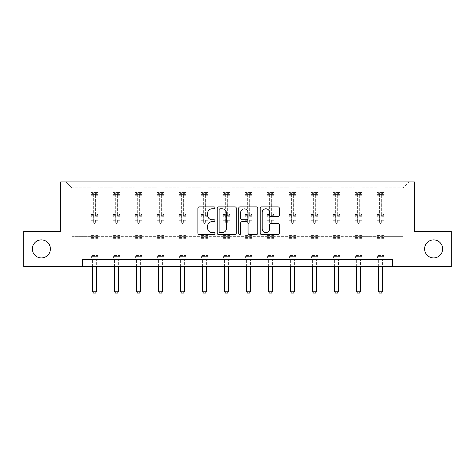 <?xml version="1.0" encoding="UTF-8"?>
<svg xmlns="http://www.w3.org/2000/svg" width="475" height="475" viewBox="0 0 475 475"><rect width="100%" height="100%" fill="white"/><g stroke="black" fill="none" stroke-linecap="round" stroke-linejoin="round"><path stroke-width="0.36" stroke-dasharray="2.38 1.78" d="M424.603 248.906A9.025 9.025 0 0 0 433.628 257.931A9.025 9.025 0 0 0 442.647 248.906A9.025 9.025 0 0 0 433.628 239.881A9.025 9.025 0 0 0 424.603 248.906M32.353 248.906A9.025 9.025 0 0 0 41.373 257.931A9.025 9.025 0 0 0 50.397 248.906A9.025 9.025 0 0 0 41.373 239.881A9.025 9.025 0 0 0 32.353 248.906M214.943 207.836A0.968 0.968 0 0 0 213.97 206.868L199.268 206.868A1.383 1.383 0 0 0 197.885 208.252L197.885 233.166A1.383 1.383 0 0 0 199.268 234.549L213.97 234.549A0.968 0.968 0 0 0 214.943 233.581A0.968 0.968 0 0 0 213.97 232.607L212.07 232.607A4.429 4.429 0 0 1 207.64 228.178L207.64 226.106A4.429 4.429 0 0 1 212.07 221.677L213.97 221.677A0.968 0.968 0 0 0 214.943 220.709A0.968 0.968 0 0 0 213.97 219.741L212.07 219.741A4.429 4.429 0 0 1 207.64 215.312L207.64 213.233A4.429 4.429 0 0 1 212.07 208.804L213.97 208.804A0.968 0.968 0 0 0 214.943 207.836M451.25 231.283L451.25 266.528L23.75 266.528L23.75 231.283L60.622 231.283L60.622 181.931L414.378 181.931L414.378 231.283L451.25 231.283M383.996 236.639L383.996 187.857L403.032 187.857L408.951 181.931L383.996 181.931L408.951 181.931L403.032 187.857L383.996 187.857L383.996 181.931L383.996 259.481L376.942 259.481L383.996 259.481L376.942 259.481L383.996 259.481L383.996 181.931L361.997 181.931L383.996 181.931L383.996 236.639L403.032 236.639L403.032 187.857L403.032 236.639L383.996 236.639L383.996 259.481L383.996 236.639L361.997 236.639L376.942 236.639L376.942 187.857L376.942 236.639L383.996 236.639M354.95 181.931L361.997 181.931L361.997 259.481L354.95 259.481L361.997 259.481L354.95 259.481L361.997 259.481L361.997 181.931L340.005 181.931L354.95 181.931L354.95 259.481L354.95 181.931L354.95 236.639L340.005 236.639L354.95 236.639L354.95 187.857L340.005 187.857L340.005 236.639L340.005 181.931L340.005 259.481L332.957 259.481L340.005 259.481L332.957 259.481L340.005 259.481L340.005 181.931L318.007 181.931L340.005 181.931L340.005 187.857L354.95 187.857L354.95 181.931M310.959 181.931L318.007 181.931L318.007 259.481L310.959 259.481L318.007 259.481L310.959 259.481L318.007 259.481L318.007 181.931L296.014 181.931L310.959 181.931L310.959 259.481L310.959 181.931L310.959 236.639L296.014 236.639L310.959 236.639L310.959 187.857L296.014 187.857L296.014 236.639L296.014 181.931L296.014 259.481L288.966 259.481L296.014 259.481L288.966 259.481L296.014 259.481L296.014 181.931L274.016 181.931L296.014 181.931L296.014 187.857L310.959 187.857L310.959 181.931M266.968 181.931L274.016 181.931L274.016 259.481L266.968 259.481L274.016 259.481L266.968 259.481L274.016 259.481L274.016 181.931L252.023 181.931L266.968 181.931L266.968 259.481L266.968 181.931L266.968 236.639L252.023 236.639L266.968 236.639L266.968 187.857L252.023 187.857L252.023 236.639L252.023 181.931L252.023 259.481L244.975 259.481L252.023 259.481L244.975 259.481L252.023 259.481L252.023 181.931L230.025 181.931L252.023 181.931L252.023 187.857L266.968 187.857L266.968 181.931M222.977 181.931L230.025 181.931L230.025 259.481L222.977 259.481L230.025 259.481L222.977 259.481L230.025 259.481L230.025 181.931L208.032 181.931L222.977 181.931L222.977 259.481L222.977 181.931L222.977 236.639L208.032 236.639L222.977 236.639L222.977 187.857L208.032 187.857L208.032 236.639L208.032 181.931L208.032 259.481L200.984 259.481L208.032 259.481L200.984 259.481L208.032 259.481L208.032 181.931L186.034 181.931L208.032 181.931L208.032 187.857L222.977 187.857L222.977 181.931M178.986 181.931L186.034 181.931L186.034 259.481L178.986 259.481L186.034 259.481L178.986 259.481L186.034 259.481L186.034 181.931L164.041 181.931L178.986 181.931L178.986 259.481L178.986 181.931L178.986 236.639L164.041 236.639L178.986 236.639L178.986 187.857L164.041 187.857L164.041 236.639L164.041 181.931L164.041 259.481L156.993 259.481L164.041 259.481L156.993 259.481L164.041 259.481L164.041 181.931L142.043 181.931L164.041 181.931L164.041 187.857L178.986 187.857L178.986 181.931M134.995 181.931L142.043 181.931L142.043 259.481L134.995 259.481L142.043 259.481L134.995 259.481L142.043 259.481L142.043 181.931L120.05 181.931L134.995 181.931L134.995 259.481L134.995 181.931L134.995 236.639L120.05 236.639L134.995 236.639L134.995 187.857L120.05 187.857L120.05 236.639L120.05 181.931L120.05 259.481L113.002 259.481L120.05 259.481L113.002 259.481L120.05 259.481L120.05 181.931L98.058 181.931L120.05 181.931L120.05 187.857L134.995 187.857L134.995 181.931M91.004 181.931L98.058 181.931L98.058 259.481L91.004 259.481L98.058 259.481L91.004 259.481L98.058 259.481L98.058 181.931L66.049 181.931L91.004 181.931L91.004 259.481L91.004 181.931L91.004 236.639L71.968 236.639L71.968 187.857L91.004 187.857L71.968 187.857L66.049 181.931L71.968 187.857L71.968 236.639L91.004 236.639L91.004 181.931M82.614 266.528L82.614 259.481L82.614 266.528L82.614 259.481L392.386 259.481L82.614 259.481L392.386 259.481L392.386 266.528M376.942 187.857L361.997 187.857L361.997 236.639L361.997 181.931L361.997 187.857L376.942 187.857L376.942 181.931L376.942 259.481L376.942 187.857M332.957 187.857L332.957 236.639L318.007 236.639L332.957 236.639L332.957 187.857L318.007 187.857L318.007 236.639L318.007 181.931L318.007 187.857L332.957 187.857L332.957 181.931L332.957 259.481L332.957 187.857M288.966 187.857L288.966 236.639L274.016 236.639L288.966 236.639L288.966 187.857L274.016 187.857L274.016 236.639L274.016 181.931L274.016 187.857L288.966 187.857L288.966 181.931L288.966 259.481L288.966 187.857M244.975 187.857L244.975 236.639L230.025 236.639L244.975 236.639L244.975 187.857L230.025 187.857L230.025 236.639L230.025 181.931L230.025 187.857L244.975 187.857L244.975 181.931L244.975 259.481L244.975 187.857M200.984 187.857L200.984 236.639L186.034 236.639L200.984 236.639L200.984 187.857L186.034 187.857L186.034 236.639L186.034 181.931L186.034 187.857L200.984 187.857L200.984 181.931L200.984 259.481L200.984 187.857M156.993 187.857L156.993 236.639L142.043 236.639L156.993 236.639L156.993 187.857L142.043 187.857L142.043 236.639L142.043 181.931L142.043 187.857L156.993 187.857L156.993 181.931L156.993 259.481L156.993 187.857M113.002 187.857L113.002 236.639L98.058 236.639L113.002 236.639L113.002 187.857L98.058 187.857L98.058 236.639L98.058 181.931L98.058 187.857L113.002 187.857L113.002 181.931L113.002 259.481L113.002 187.857M354.95 236.639L361.997 236.639L361.997 259.481L361.997 236.639L354.95 236.639L354.95 259.481L354.95 236.639M332.957 236.639L340.005 236.639L340.005 259.481L340.005 236.639L332.957 236.639L332.957 259.481L332.957 236.639M310.959 236.639L318.007 236.639L318.007 259.481L318.007 236.639L310.959 236.639L310.959 259.481L310.959 236.639M288.966 236.639L296.014 236.639L296.014 259.481L296.014 236.639L288.966 236.639L288.966 259.481L288.966 236.639M266.968 236.639L274.016 236.639L274.016 259.481L274.016 236.639L266.968 236.639L266.968 259.481L266.968 236.639M244.975 236.639L252.023 236.639L252.023 259.481L252.023 236.639L244.975 236.639L244.975 259.481L244.975 236.639M222.977 236.639L230.025 236.639L230.025 259.481L230.025 236.639L222.977 236.639L222.977 259.481L222.977 236.639M200.984 236.639L208.032 236.639L208.032 259.481L208.032 236.639L200.984 236.639L200.984 259.481L200.984 236.639M178.986 236.639L186.034 236.639L186.034 259.481L186.034 236.639L178.986 236.639L178.986 259.481L178.986 236.639M156.993 236.639L164.041 236.639L164.041 259.481L164.041 236.639L156.993 236.639L156.993 259.481L156.993 236.639M134.995 236.639L142.043 236.639L142.043 259.481L142.043 236.639L134.995 236.639L134.995 259.481L134.995 236.639M113.002 236.639L120.05 236.639L120.05 259.481L120.05 236.639L113.002 236.639L113.002 259.481L113.002 236.639M91.004 236.639L98.058 236.639L98.058 259.481L98.058 236.639L91.004 236.639L91.004 259.481L91.004 236.639M376.942 236.639L376.942 259.481L376.942 236.639M236.289 233.166L236.289 208.252A1.383 1.383 0 0 0 234.905 206.868L218.571 206.868A1.383 1.383 0 0 0 217.188 208.252L217.188 233.166A1.383 1.383 0 0 0 218.571 234.549L234.905 234.549A1.383 1.383 0 0 0 236.289 233.166M220.097 208.804A0.968 0.968 0 0 0 219.129 209.772L219.129 231.64A0.968 0.968 0 0 0 220.097 232.607L222.104 232.607A4.429 4.429 0 0 0 226.533 228.178L226.533 213.233A4.429 4.429 0 0 0 222.104 208.804L220.097 208.804M240.095 206.868L256.429 206.868A1.383 1.383 0 0 1 257.812 208.252L257.812 233.166A1.383 1.383 0 0 1 256.429 234.549L249.434 234.549A1.383 1.383 0 0 1 248.051 233.166L248.051 223.06A1.383 1.383 0 0 0 246.667 221.677L242.03 221.677A1.383 1.383 0 0 0 240.647 223.06L240.647 233.581A0.968 0.968 0 0 1 239.679 234.549A0.968 0.968 0 0 1 238.711 233.581L238.711 208.252A1.383 1.383 0 0 1 240.095 206.868M248.051 212.574A3.705 3.705 0 0 0 244.352 208.875A3.705 3.705 0 0 0 240.647 212.574L240.647 218.357A1.383 1.383 0 0 0 242.03 219.741L246.667 219.741A1.383 1.383 0 0 0 248.051 218.357L248.051 212.574M270.958 216.624L277.946 216.624A1.383 1.383 0 0 0 279.33 215.24L279.33 208.252A1.383 1.383 0 0 0 277.946 206.868L261.618 206.868A1.383 1.383 0 0 0 260.229 208.252L260.229 233.166A1.383 1.383 0 0 0 261.618 234.549L277.946 234.549A1.383 1.383 0 0 0 279.33 233.166L279.33 224.723A1.383 1.383 0 0 0 277.946 223.339L270.958 223.339A1.383 1.383 0 0 0 269.574 224.723L269.574 228.908A3.705 3.705 0 0 1 265.869 232.607A3.705 3.705 0 0 1 262.17 228.908L262.17 212.509A3.705 3.705 0 0 1 265.869 208.804A3.705 3.705 0 0 1 269.574 212.509L269.574 215.24A1.383 1.383 0 0 0 270.958 216.624M93.682 222.567A0.843 0.843 149.4 0 0 94.531 223.416A0.843 0.843 -30.6 0 1 93.682 222.567L93.682 220.281L93.682 222.567M98.022 192.535L96.645 192.535L96.645 194.37L98.058 194.37L98.058 192.535L91.004 192.535L91.004 255.562L91.004 220.281L93.682 220.281L93.682 216.291L91.004 216.291M91.004 192.535L91.004 220.281L93.682 220.281L93.682 194.738L95.374 194.738L95.374 214.528L98.058 214.528L98.058 255.562L91.004 255.562L92.346 259.789A1.407 1.407 -30.6 0 1 92.417 260.217L92.417 291.234L96.645 291.234L96.645 260.217A1.407 1.407 -30.6 0 1 96.71 259.789L98.058 255.562L91.004 255.562L92.346 259.789A1.407 1.407 -30.6 0 1 92.417 260.217L92.417 266.528M98.058 194.37L98.058 214.528M98.058 192.535L98.058 255.562L97.713 256.631L91.348 256.631L97.713 256.631L96.71 259.789A1.407 1.407 -30.6 0 0 96.645 260.217L96.645 266.528M96.645 192.535L91.04 192.535M96.645 194.37L92.417 194.37L92.417 192.535M91.004 194.37L98.022 194.37M91.04 194.37L92.417 194.37M98.058 216.291L95.374 216.291L95.374 192.713L93.682 192.713L93.682 216.291M95.374 222.567A0.843 0.843 -30.6 0 1 94.531 223.416A0.843 0.843 149.4 0 0 95.374 222.567L95.374 220.281L95.374 222.567M95.374 216.291L95.374 214.528M98.058 238.361L91.004 238.361M92.417 291.234L93.474 293.069L95.588 293.069L96.645 291.234M93.682 194.738L93.682 192.713M95.374 194.738L95.374 192.713M115.68 222.567A0.843 0.843 149.4 0 0 116.523 223.416A0.843 0.843 -30.6 0 1 115.68 222.567L115.68 220.281L115.68 222.567M120.015 192.535L118.643 192.535L118.643 194.37L120.05 194.37L120.05 192.535L113.002 192.535L113.002 255.562L113.002 220.281L115.68 220.281L115.68 216.291L113.002 216.291M113.002 192.535L113.002 220.281L115.68 220.281L115.68 194.738L117.373 194.738L117.373 214.528L120.05 214.528L120.05 255.562L113.002 255.562L114.344 259.789A1.407 1.407 -30.6 0 1 114.41 260.217L114.41 291.234L118.643 291.234L118.643 260.217A1.407 1.407 -30.6 0 1 118.708 259.789L120.05 255.562L113.002 255.562L114.344 259.789A1.407 1.407 -30.6 0 1 114.41 260.217L114.41 266.528M120.05 194.37L120.05 214.528M120.05 192.535L120.05 255.562L119.712 256.631L113.341 256.631L119.712 256.631L118.708 259.789A1.407 1.407 -30.6 0 0 118.643 260.217L118.643 266.528M118.643 192.535L113.038 192.535M118.643 194.37L114.41 194.37L114.41 192.535M113.002 194.37L120.015 194.37M113.038 194.37L114.41 194.37M120.05 216.291L117.373 216.291L117.373 192.713L115.68 192.713L115.68 216.291M117.373 222.567A0.843 0.843 -30.6 0 1 116.523 223.416A0.843 0.843 149.4 0 0 117.373 222.567L117.373 220.281L117.373 222.567M117.373 216.291L117.373 214.528M120.05 238.361L113.002 238.361M114.41 291.234L115.467 293.069L117.58 293.069L118.643 291.234M115.68 194.738L115.68 192.713M117.373 194.738L117.373 192.713M137.673 222.567A0.843 0.843 149.4 0 0 138.522 223.416A0.843 0.843 -30.6 0 1 137.673 222.567L137.673 220.281L137.673 222.567M142.013 192.535L140.636 192.535L140.636 194.37L142.043 194.37L142.043 192.535L134.995 192.535L134.995 255.562L134.995 220.281L137.673 220.281L137.673 216.291L134.995 216.291M134.995 192.535L134.995 220.281L137.673 220.281L137.673 194.738L139.365 194.738L139.365 214.528L142.043 214.528L142.043 255.562L134.995 255.562L136.337 259.789A1.407 1.407 -30.6 0 1 136.408 260.217L136.408 291.234L140.636 291.234L140.636 260.217A1.407 1.407 -30.6 0 1 140.701 259.789L142.043 255.562L134.995 255.562L136.337 259.789A1.407 1.407 -30.6 0 1 136.408 260.217L136.408 266.528M142.043 194.37L142.043 214.528M142.043 192.535L142.043 255.562L141.704 256.631L135.339 256.631L141.704 256.631L140.701 259.789A1.407 1.407 -30.6 0 0 140.636 260.217L140.636 266.528M140.636 192.535L135.031 192.535M140.636 194.37L136.408 194.37L136.408 192.535M134.995 194.37L142.013 194.37M135.031 194.37L136.408 194.37M142.043 216.291L139.365 216.291L139.365 192.713L137.673 192.713L137.673 216.291M139.365 222.567A0.843 0.843 -30.6 0 1 138.522 223.416A0.843 0.843 149.4 0 0 139.365 222.567L139.365 220.281L139.365 222.567M139.365 216.291L139.365 214.528M142.043 238.361L134.995 238.361M136.408 291.234L137.465 293.069L139.579 293.069L140.636 291.234M137.673 194.738L137.673 192.713M139.365 194.738L139.365 192.713M159.671 222.567A0.843 0.843 149.4 0 0 160.514 223.416A0.843 0.843 -30.6 0 1 159.671 222.567L159.671 220.281L159.671 222.567M164.006 192.535L162.634 192.535L162.634 194.37L164.041 194.37L164.041 192.535L156.993 192.535L156.993 255.562L156.993 220.281L159.671 220.281L159.671 216.291L156.993 216.291M156.993 192.535L156.993 220.281L159.671 220.281L159.671 194.738L161.363 194.738L161.363 214.528L164.041 214.528L164.041 255.562L156.993 255.562L158.335 259.789A1.407 1.407 -30.6 0 1 158.401 260.217L158.401 291.234L162.634 291.234L162.634 260.217A1.407 1.407 -30.6 0 1 162.699 259.789L164.041 255.562L156.993 255.562L158.335 259.789A1.407 1.407 -30.6 0 1 158.401 260.217L158.401 266.528M164.041 194.37L164.041 214.528M164.041 192.535L164.041 255.562L163.703 256.631L157.332 256.631L163.703 256.631L162.699 259.789A1.407 1.407 -30.6 0 0 162.634 260.217L162.634 266.528M162.634 192.535L157.029 192.535M162.634 194.37L158.401 194.37L158.401 192.535M156.993 194.37L164.006 194.37M157.029 194.37L158.401 194.37M164.041 216.291L161.363 216.291L161.363 192.713L159.671 192.713L159.671 216.291M161.363 222.567A0.843 0.843 -30.6 0 1 160.514 223.416A0.843 0.843 149.4 0 0 161.363 222.567L161.363 220.281L161.363 222.567M161.363 216.291L161.363 214.528M164.041 238.361L156.993 238.361M158.401 291.234L159.458 293.069L161.571 293.069L162.634 291.234M159.671 194.738L159.671 192.713M161.363 194.738L161.363 192.713M181.664 222.567A0.843 0.843 149.4 0 0 182.513 223.416A0.843 0.843 -30.6 0 1 181.664 222.567L181.664 220.281L181.664 222.567M186.004 192.535L184.627 192.535L184.627 194.37L186.034 194.37L186.034 192.535L178.986 192.535L178.986 255.562L178.986 220.281L181.664 220.281L181.664 216.291L178.986 216.291M178.986 192.535L178.986 220.281L181.664 220.281L181.664 194.738L183.356 194.738L183.356 214.528L186.034 214.528L186.034 255.562L178.986 255.562L180.328 259.789A1.407 1.407 -30.6 0 1 180.399 260.217L180.399 291.234L184.627 291.234L184.627 260.217A1.407 1.407 -30.6 0 1 184.692 259.789L186.034 255.562L178.986 255.562L180.328 259.789A1.407 1.407 -30.6 0 1 180.399 260.217L180.399 266.528M186.034 194.37L186.034 214.528M186.034 192.535L186.034 255.562L185.695 256.631L179.33 256.631L185.695 256.631L184.692 259.789A1.407 1.407 -30.6 0 0 184.627 260.217L184.627 266.528M184.627 192.535L179.022 192.535M184.627 194.37L180.399 194.37L180.399 192.535M178.986 194.37L186.004 194.37M179.022 194.37L180.399 194.37M186.034 216.291L183.356 216.291L183.356 192.713L181.664 192.713L181.664 216.291M183.356 222.567A0.843 0.843 -30.6 0 1 182.513 223.416A0.843 0.843 149.4 0 0 183.356 222.567L183.356 220.281L183.356 222.567M183.356 216.291L183.356 214.528M186.034 238.361L178.986 238.361M180.399 291.234L181.456 293.069L183.57 293.069L184.627 291.234M181.664 194.738L181.664 192.713M183.356 194.738L183.356 192.713M203.662 222.567A0.843 0.843 149.4 0 0 204.505 223.416A0.843 0.843 -30.6 0 1 203.662 222.567L203.662 220.281L203.662 222.567M207.997 192.535L206.619 192.535L206.619 194.37L208.032 194.37L208.032 192.535L200.984 192.535L200.984 255.562L200.984 220.281L203.662 220.281L203.662 216.291L200.984 216.291M200.984 192.535L200.984 220.281L203.662 220.281L203.662 194.738L205.354 194.738L205.354 214.528L208.032 214.528L208.032 255.562L200.984 255.562L202.326 259.789A1.407 1.407 -30.6 0 1 202.392 260.217L202.392 291.234L206.619 291.234L206.619 260.217A1.407 1.407 -30.6 0 1 206.69 259.789L208.032 255.562L200.984 255.562L202.326 259.789A1.407 1.407 -30.6 0 1 202.392 260.217L202.392 266.528M208.032 194.37L208.032 214.528M208.032 192.535L208.032 255.562L207.694 256.631L201.323 256.631L207.694 256.631L206.69 259.789A1.407 1.407 -30.6 0 0 206.619 260.217L206.619 266.528M206.619 192.535L201.02 192.535M206.619 194.37L202.392 194.37L202.392 192.535M200.984 194.37L207.997 194.37M201.02 194.37L202.392 194.37M208.032 216.291L205.354 216.291L205.354 192.713L203.662 192.713L203.662 216.291M205.354 222.567A0.843 0.843 -30.6 0 1 204.505 223.416A0.843 0.843 149.4 0 0 205.354 222.567L205.354 220.281L205.354 222.567M205.354 216.291L205.354 214.528M208.032 238.361L200.984 238.361M202.392 291.234L203.448 293.069L205.562 293.069L206.619 291.234M203.662 194.738L203.662 192.713M205.354 194.738L205.354 192.713M225.655 222.567A0.843 0.843 149.4 0 0 226.504 223.416A0.843 0.843 -30.6 0 1 225.655 222.567L225.655 220.281L225.655 222.567M229.989 192.535L228.618 192.535L228.618 194.37L230.025 194.37L230.025 192.535L222.977 192.535L222.977 255.562L222.977 220.281L225.655 220.281L225.655 216.291L222.977 216.291M222.977 192.535L222.977 220.281L225.655 220.281L225.655 194.738L227.347 194.738L227.347 214.528L230.025 214.528L230.025 255.562L222.977 255.562L224.319 259.789A1.407 1.407 -30.6 0 1 224.39 260.217L224.39 291.234L228.618 291.234L228.618 260.217A1.407 1.407 -30.6 0 1 228.683 259.789L230.025 255.562L222.977 255.562L224.319 259.789A1.407 1.407 -30.6 0 1 224.39 260.217L224.39 266.528M230.025 194.37L230.025 214.528M230.025 192.535L230.025 255.562L229.686 256.631L223.315 256.631L229.686 256.631L228.683 259.789A1.407 1.407 -30.6 0 0 228.618 260.217L228.618 266.528M228.618 192.535L223.013 192.535M228.618 194.37L224.39 194.37L224.39 192.535M222.977 194.37L229.989 194.37M223.013 194.37L224.39 194.37M230.025 216.291L227.347 216.291L227.347 192.713L225.655 192.713L225.655 216.291M227.347 222.567A0.843 0.843 -30.6 0 1 226.504 223.416A0.843 0.843 149.4 0 0 227.347 222.567L227.347 220.281L227.347 222.567M227.347 216.291L227.347 214.528M230.025 238.361L222.977 238.361M224.39 291.234L225.447 293.069L227.561 293.069L228.618 291.234M225.655 194.738L225.655 192.713M227.347 194.738L227.347 192.713M247.653 222.567A0.843 0.843 149.4 0 0 248.496 223.416A0.843 0.843 -30.6 0 1 247.653 222.567L247.653 220.281L247.653 222.567M251.987 192.535L250.61 192.535L250.61 194.37L252.023 194.37L252.023 192.535L244.975 192.535L244.975 255.562L244.975 220.281L247.653 220.281L247.653 216.291L244.975 216.291M244.975 192.535L244.975 220.281L247.653 220.281L247.653 194.738L249.345 194.738L249.345 214.528L252.023 214.528L252.023 255.562L244.975 255.562L246.317 259.789A1.407 1.407 -30.6 0 1 246.382 260.217L246.382 291.234L250.61 291.234L250.61 260.217A1.407 1.407 -30.6 0 1 250.681 259.789L252.023 255.562L244.975 255.562L246.317 259.789A1.407 1.407 -30.6 0 1 246.382 260.217L246.382 266.528M252.023 194.37L252.023 214.528M252.023 192.535L252.023 255.562L251.685 256.631L245.314 256.631L251.685 256.631L250.681 259.789A1.407 1.407 -30.6 0 0 250.61 260.217L250.61 266.528M250.61 192.535L245.011 192.535M250.61 194.37L246.382 194.37L246.382 192.535M244.975 194.37L251.987 194.37M245.011 194.37L246.382 194.37M252.023 216.291L249.345 216.291L249.345 192.713L247.653 192.713L247.653 216.291M249.345 222.567A0.843 0.843 -30.6 0 1 248.496 223.416A0.843 0.843 149.4 0 0 249.345 222.567L249.345 220.281L249.345 222.567M249.345 216.291L249.345 214.528M252.023 238.361L244.975 238.361M246.382 291.234L247.439 293.069L249.553 293.069L250.61 291.234M247.653 194.738L247.653 192.713M249.345 194.738L249.345 192.713M269.646 222.567A0.843 0.843 149.4 0 0 270.495 223.416A0.843 0.843 -30.6 0 1 269.646 222.567L269.646 220.281L269.646 222.567M273.98 192.535L272.608 192.535L272.608 194.37L274.016 194.37L274.016 192.535L266.968 192.535L266.968 255.562L266.968 220.281L269.646 220.281L269.646 216.291L266.968 216.291M266.968 192.535L266.968 220.281L269.646 220.281L269.646 194.738L271.338 194.738L271.338 214.528L274.016 214.528L274.016 255.562L266.968 255.562L268.31 259.789A1.407 1.407 -30.6 0 1 268.381 260.217L268.381 291.234L272.608 291.234L272.608 260.217A1.407 1.407 -30.6 0 1 272.674 259.789L274.016 255.562L266.968 255.562L268.31 259.789A1.407 1.407 -30.6 0 1 268.381 260.217L268.381 266.528M274.016 194.37L274.016 214.528M274.016 192.535L274.016 255.562L273.677 256.631L267.306 256.631L273.677 256.631L272.674 259.789A1.407 1.407 -30.6 0 0 272.608 260.217L272.608 266.528M272.608 192.535L267.003 192.535M272.608 194.37L268.381 194.37L268.381 192.535M266.968 194.37L273.98 194.37M267.003 194.37L268.381 194.37M274.016 216.291L271.338 216.291L271.338 192.713L269.646 192.713L269.646 216.291M271.338 222.567A0.843 0.843 -30.6 0 1 270.495 223.416A0.843 0.843 149.4 0 0 271.338 222.567L271.338 220.281L271.338 222.567M271.338 216.291L271.338 214.528M274.016 238.361L266.968 238.361M268.381 291.234L269.438 293.069L271.552 293.069L272.608 291.234M269.646 194.738L269.646 192.713M271.338 194.738L271.338 192.713M291.644 222.567A0.843 0.843 149.4 0 0 292.487 223.416A0.843 0.843 -30.6 0 1 291.644 222.567L291.644 220.281L291.644 222.567M295.978 192.535L294.601 192.535L294.601 194.37L296.014 194.37L296.014 192.535L288.966 192.535L288.966 255.562L288.966 220.281L291.644 220.281L291.644 216.291L288.966 216.291M288.966 192.535L288.966 220.281L291.644 220.281L291.644 194.738L293.336 194.738L293.336 214.528L296.014 214.528L296.014 255.562L288.966 255.562L290.308 259.789A1.407 1.407 -30.6 0 1 290.373 260.217L290.373 291.234L294.601 291.234L294.601 260.217A1.407 1.407 -30.6 0 1 294.672 259.789L296.014 255.562L288.966 255.562L290.308 259.789A1.407 1.407 -30.6 0 1 290.373 260.217L290.373 266.528M296.014 194.37L296.014 214.528M296.014 192.535L296.014 255.562L295.67 256.631L289.305 256.631L295.67 256.631L294.672 259.789A1.407 1.407 -30.6 0 0 294.601 260.217L294.601 266.528M294.601 192.535L288.996 192.535M294.601 194.37L290.373 194.37L290.373 192.535M288.966 194.37L295.978 194.37M288.996 194.37L290.373 194.37M296.014 216.291L293.336 216.291L293.336 192.713L291.644 192.713L291.644 216.291M293.336 222.567A0.843 0.843 -30.6 0 1 292.487 223.416A0.843 0.843 149.4 0 0 293.336 222.567L293.336 220.281L293.336 222.567M293.336 216.291L293.336 214.528M296.014 238.361L288.966 238.361M290.373 291.234L291.43 293.069L293.544 293.069L294.601 291.234M291.644 194.738L291.644 192.713M293.336 194.738L293.336 192.713M313.637 222.567A0.843 0.843 149.4 0 0 314.486 223.416A0.843 0.843 -30.6 0 1 313.637 222.567L313.637 220.281L313.637 222.567M317.971 192.535L316.599 192.535L316.599 194.37L318.007 194.37L318.007 192.535L310.959 192.535L310.959 255.562L310.959 220.281L313.637 220.281L313.637 216.291L310.959 216.291M310.959 192.535L310.959 220.281L313.637 220.281L313.637 194.738L315.329 194.738L315.329 214.528L318.007 214.528L318.007 255.562L310.959 255.562L312.301 259.789A1.407 1.407 -30.6 0 1 312.366 260.217L312.366 291.234L316.599 291.234L316.599 260.217A1.407 1.407 -30.6 0 1 316.665 259.789L318.007 255.562L310.959 255.562L312.301 259.789A1.407 1.407 -30.6 0 1 312.366 260.217L312.366 266.528M318.007 194.37L318.007 214.528M318.007 192.535L318.007 255.562L317.668 256.631L311.297 256.631L317.668 256.631L316.665 259.789A1.407 1.407 -30.6 0 0 316.599 260.217L316.599 266.528M316.599 192.535L310.994 192.535M316.599 194.37L312.366 194.37L312.366 192.535M310.959 194.37L317.971 194.37M310.994 194.37L312.366 194.37M318.007 216.291L315.329 216.291L315.329 192.713L313.637 192.713L313.637 216.291M315.329 222.567A0.843 0.843 -30.6 0 1 314.486 223.416A0.843 0.843 149.4 0 0 315.329 222.567L315.329 220.281L315.329 222.567M315.329 216.291L315.329 214.528M318.007 238.361L310.959 238.361M312.366 291.234L313.429 293.069L315.543 293.069L316.599 291.234M313.637 194.738L313.637 192.713M315.329 194.738L315.329 192.713M335.635 222.567A0.843 0.843 149.4 0 0 336.478 223.416A0.843 0.843 -30.6 0 1 335.635 222.567L335.635 220.281L335.635 222.567M339.969 192.535L338.592 192.535L338.592 194.37L340.005 194.37L340.005 192.535L332.957 192.535L332.957 255.562L332.957 220.281L335.635 220.281L335.635 216.291L332.957 216.291M332.957 192.535L332.957 220.281L335.635 220.281L335.635 194.738L337.327 194.738L337.327 214.528L340.005 214.528L340.005 255.562L332.957 255.562L334.299 259.789A1.407 1.407 -30.6 0 1 334.364 260.217L334.364 291.234L338.592 291.234L338.592 260.217A1.407 1.407 -30.6 0 1 338.663 259.789L340.005 255.562L332.957 255.562L334.299 259.789A1.407 1.407 -30.6 0 1 334.364 260.217L334.364 266.528M340.005 194.37L340.005 214.528M340.005 192.535L340.005 255.562L339.661 256.631L333.296 256.631L339.661 256.631L338.663 259.789A1.407 1.407 -30.6 0 0 338.592 260.217L338.592 266.528M338.592 192.535L332.987 192.535M338.592 194.37L334.364 194.37L334.364 192.535M332.957 194.37L339.969 194.37M332.987 194.37L334.364 194.37M340.005 216.291L337.327 216.291L337.327 192.713L335.635 192.713L335.635 216.291M337.327 222.567A0.843 0.843 -30.6 0 1 336.478 223.416A0.843 0.843 149.4 0 0 337.327 222.567L337.327 220.281L337.327 222.567M337.327 216.291L337.327 214.528M340.005 238.361L332.957 238.361M334.364 291.234L335.421 293.069L337.535 293.069L338.592 291.234M335.635 194.738L335.635 192.713M337.327 194.738L337.327 192.713M357.628 222.567A0.843 0.843 149.4 0 0 358.477 223.416A0.843 0.843 -30.6 0 1 357.628 222.567L357.628 220.281L357.628 222.567M361.962 192.535L360.59 192.535L360.59 194.37L361.997 194.37L361.997 192.535L354.95 192.535L354.95 255.562L354.95 220.281L357.628 220.281L357.628 216.291L354.95 216.291M354.95 192.535L354.95 220.281L357.628 220.281L357.628 194.738L359.32 194.738L359.32 214.528L361.997 214.528L361.997 255.562L354.95 255.562L356.292 259.789A1.407 1.407 -30.6 0 1 356.357 260.217L356.357 291.234L360.59 291.234L360.59 260.217A1.407 1.407 -30.6 0 1 360.656 259.789L361.997 255.562L354.95 255.562L356.292 259.789A1.407 1.407 -30.6 0 1 356.357 260.217L356.357 266.528M361.997 194.37L361.997 214.528M361.997 192.535L361.997 255.562L361.659 256.631L355.288 256.631L361.659 256.631L360.656 259.789A1.407 1.407 -30.6 0 0 360.59 260.217L360.59 266.528M360.59 192.535L354.985 192.535M360.59 194.37L356.357 194.37L356.357 192.535M354.95 194.37L361.962 194.37M354.985 194.37L356.357 194.37M361.997 216.291L359.32 216.291L359.32 192.713L357.628 192.713L357.628 216.291M359.32 222.567A0.843 0.843 -30.6 0 1 358.477 223.416A0.843 0.843 149.4 0 0 359.32 222.567L359.32 220.281L359.32 222.567M359.32 216.291L359.32 214.528M361.997 238.361L354.95 238.361M356.357 291.234L357.42 293.069L359.533 293.069L360.59 291.234M357.628 194.738L357.628 192.713M359.32 194.738L359.32 192.713M379.626 222.567A0.843 0.843 149.4 0 0 380.469 223.416A0.843 0.843 -30.6 0 1 379.626 222.567L379.626 220.281L379.626 222.567M383.96 192.535L382.583 192.535L382.583 194.37L383.996 194.37L383.996 192.535L376.942 192.535L376.942 255.562L376.942 220.281L379.626 220.281L379.626 216.291L376.942 216.291M376.942 192.535L376.942 220.281L379.626 220.281L379.626 194.738L381.318 194.738L381.318 214.528L383.996 214.528L383.996 255.562L376.942 255.562L378.29 259.789A1.407 1.407 -30.6 0 1 378.355 260.217L378.355 291.234L382.583 291.234L382.583 260.217A1.407 1.407 -30.6 0 1 382.654 259.789L383.996 255.562L376.942 255.562L378.29 259.789A1.407 1.407 -30.6 0 1 378.355 260.217L378.355 266.528M383.996 194.37L383.996 214.528M383.996 192.535L383.996 255.562L383.652 256.631L377.287 256.631L383.652 256.631L382.654 259.789A1.407 1.407 -30.6 0 0 382.583 260.217L382.583 266.528M382.583 192.535L376.978 192.535M382.583 194.37L378.355 194.37L378.355 192.535M376.942 194.37L383.96 194.37M376.978 194.37L378.355 194.37M383.996 216.291L381.318 216.291L381.318 192.713L379.626 192.713L379.626 216.291M381.318 222.567A0.843 0.843 -30.6 0 1 380.469 223.416A0.843 0.843 149.4 0 0 381.318 222.567L381.318 220.281L381.318 222.567M381.318 216.291L381.318 214.528M383.996 238.361L376.942 238.361M378.355 291.234L379.412 293.069L381.526 293.069L382.583 291.234M379.626 194.738L379.626 192.713M381.318 194.738L381.318 192.713M93.682 199.987L91.004 199.987M91.004 200.99L93.682 200.99M91.004 214.528L93.682 214.528M98.058 235.398L91.004 235.398M98.058 220.281L95.374 220.281L98.058 220.281M93.682 217.093L91.004 217.093M98.058 217.093L95.374 217.093M91.004 215.323L93.682 215.323M95.374 215.323L98.058 215.323M98.058 199.987L95.374 199.987M95.374 200.99L98.058 200.99M93.682 194.222L91.004 194.222M91.004 195.231L93.682 195.231M98.058 194.222L95.374 194.222M95.374 195.231L98.058 195.231M98.058 237.565L91.004 237.565M115.68 199.987L113.002 199.987M113.002 200.99L115.68 200.99M113.002 214.528L115.68 214.528M120.05 235.398L113.002 235.398M120.05 220.281L117.373 220.281L120.05 220.281M115.68 217.093L113.002 217.093M120.05 217.093L117.373 217.093M113.002 215.323L115.68 215.323M117.373 215.323L120.05 215.323M120.05 199.987L117.373 199.987M117.373 200.99L120.05 200.99M115.68 194.222L113.002 194.222M113.002 195.231L115.68 195.231M120.05 194.222L117.373 194.222M117.373 195.231L120.05 195.231M120.05 237.565L113.002 237.565M137.673 199.987L134.995 199.987M134.995 200.99L137.673 200.99M134.995 214.528L137.673 214.528M142.043 235.398L134.995 235.398M142.043 220.281L139.365 220.281L142.043 220.281M137.673 217.093L134.995 217.093M142.043 217.093L139.365 217.093M134.995 215.323L137.673 215.323M139.365 215.323L142.043 215.323M142.043 199.987L139.365 199.987M139.365 200.99L142.043 200.99M137.673 194.222L134.995 194.222M134.995 195.231L137.673 195.231M142.043 194.222L139.365 194.222M139.365 195.231L142.043 195.231M142.043 237.565L134.995 237.565M159.671 199.987L156.993 199.987M156.993 200.99L159.671 200.99M156.993 214.528L159.671 214.528M164.041 235.398L156.993 235.398M164.041 220.281L161.363 220.281L164.041 220.281M159.671 217.093L156.993 217.093M164.041 217.093L161.363 217.093M156.993 215.323L159.671 215.323M161.363 215.323L164.041 215.323M164.041 199.987L161.363 199.987M161.363 200.99L164.041 200.99M159.671 194.222L156.993 194.222M156.993 195.231L159.671 195.231M164.041 194.222L161.363 194.222M161.363 195.231L164.041 195.231M164.041 237.565L156.993 237.565M181.664 199.987L178.986 199.987M178.986 200.99L181.664 200.99M178.986 214.528L181.664 214.528M186.034 235.398L178.986 235.398M186.034 220.281L183.356 220.281L186.034 220.281M181.664 217.093L178.986 217.093M186.034 217.093L183.356 217.093M178.986 215.323L181.664 215.323M183.356 215.323L186.034 215.323M186.034 199.987L183.356 199.987M183.356 200.99L186.034 200.99M181.664 194.222L178.986 194.222M178.986 195.231L181.664 195.231M186.034 194.222L183.356 194.222M183.356 195.231L186.034 195.231M186.034 237.565L178.986 237.565M203.662 199.987L200.984 199.987M200.984 200.99L203.662 200.99M200.984 214.528L203.662 214.528M208.032 235.398L200.984 235.398M208.032 220.281L205.354 220.281L208.032 220.281M203.662 217.093L200.984 217.093M208.032 217.093L205.354 217.093M200.984 215.323L203.662 215.323M205.354 215.323L208.032 215.323M208.032 199.987L205.354 199.987M205.354 200.99L208.032 200.99M203.662 194.222L200.984 194.222M200.984 195.231L203.662 195.231M208.032 194.222L205.354 194.222M205.354 195.231L208.032 195.231M208.032 237.565L200.984 237.565M225.655 199.987L222.977 199.987M222.977 200.99L225.655 200.99M222.977 214.528L225.655 214.528M230.025 235.398L222.977 235.398M230.025 220.281L227.347 220.281L230.025 220.281M225.655 217.093L222.977 217.093M230.025 217.093L227.347 217.093M222.977 215.323L225.655 215.323M227.347 215.323L230.025 215.323M230.025 199.987L227.347 199.987M227.347 200.99L230.025 200.99M225.655 194.222L222.977 194.222M222.977 195.231L225.655 195.231M230.025 194.222L227.347 194.222M227.347 195.231L230.025 195.231M230.025 237.565L222.977 237.565M247.653 199.987L244.975 199.987M244.975 200.99L247.653 200.99M244.975 214.528L247.653 214.528M252.023 235.398L244.975 235.398M252.023 220.281L249.345 220.281L252.023 220.281M247.653 217.093L244.975 217.093M252.023 217.093L249.345 217.093M244.975 215.323L247.653 215.323M249.345 215.323L252.023 215.323M252.023 199.987L249.345 199.987M249.345 200.99L252.023 200.99M247.653 194.222L244.975 194.222M244.975 195.231L247.653 195.231M252.023 194.222L249.345 194.222M249.345 195.231L252.023 195.231M252.023 237.565L244.975 237.565M269.646 199.987L266.968 199.987M266.968 200.99L269.646 200.99M266.968 214.528L269.646 214.528M274.016 235.398L266.968 235.398M274.016 220.281L271.338 220.281L274.016 220.281M269.646 217.093L266.968 217.093M274.016 217.093L271.338 217.093M266.968 215.323L269.646 215.323M271.338 215.323L274.016 215.323M274.016 199.987L271.338 199.987M271.338 200.99L274.016 200.99M269.646 194.222L266.968 194.222M266.968 195.231L269.646 195.231M274.016 194.222L271.338 194.222M271.338 195.231L274.016 195.231M274.016 237.565L266.968 237.565M291.644 199.987L288.966 199.987M288.966 200.99L291.644 200.99M288.966 214.528L291.644 214.528M296.014 235.398L288.966 235.398M296.014 220.281L293.336 220.281L296.014 220.281M291.644 217.093L288.966 217.093M296.014 217.093L293.336 217.093M288.966 215.323L291.644 215.323M293.336 215.323L296.014 215.323M296.014 199.987L293.336 199.987M293.336 200.99L296.014 200.99M291.644 194.222L288.966 194.222M288.966 195.231L291.644 195.231M296.014 194.222L293.336 194.222M293.336 195.231L296.014 195.231M296.014 237.565L288.966 237.565M313.637 199.987L310.959 199.987M310.959 200.99L313.637 200.99M310.959 214.528L313.637 214.528M318.007 235.398L310.959 235.398M318.007 220.281L315.329 220.281L318.007 220.281M313.637 217.093L310.959 217.093M318.007 217.093L315.329 217.093M310.959 215.323L313.637 215.323M315.329 215.323L318.007 215.323M318.007 199.987L315.329 199.987M315.329 200.99L318.007 200.99M313.637 194.222L310.959 194.222M310.959 195.231L313.637 195.231M318.007 194.222L315.329 194.222M315.329 195.231L318.007 195.231M318.007 237.565L310.959 237.565M335.635 199.987L332.957 199.987M332.957 200.99L335.635 200.99M332.957 214.528L335.635 214.528M340.005 235.398L332.957 235.398M340.005 220.281L337.327 220.281L340.005 220.281M335.635 217.093L332.957 217.093M340.005 217.093L337.327 217.093M332.957 215.323L335.635 215.323M337.327 215.323L340.005 215.323M340.005 199.987L337.327 199.987M337.327 200.99L340.005 200.99M335.635 194.222L332.957 194.222M332.957 195.231L335.635 195.231M340.005 194.222L337.327 194.222M337.327 195.231L340.005 195.231M340.005 237.565L332.957 237.565M357.628 199.987L354.95 199.987M354.95 200.99L357.628 200.99M354.95 214.528L357.628 214.528M361.997 235.398L354.95 235.398M361.997 220.281L359.32 220.281L361.997 220.281M357.628 217.093L354.95 217.093M361.997 217.093L359.32 217.093M354.95 215.323L357.628 215.323M359.32 215.323L361.997 215.323M361.997 199.987L359.32 199.987M359.32 200.99L361.997 200.99M357.628 194.222L354.95 194.222M354.95 195.231L357.628 195.231M361.997 194.222L359.32 194.222M359.32 195.231L361.997 195.231M361.997 237.565L354.95 237.565M379.626 199.987L376.942 199.987M376.942 200.99L379.626 200.99M376.942 214.528L379.626 214.528M383.996 235.398L376.942 235.398M383.996 220.281L381.318 220.281L383.996 220.281M379.626 217.093L376.942 217.093M383.996 217.093L381.318 217.093M376.942 215.323L379.626 215.323M381.318 215.323L383.996 215.323M383.996 199.987L381.318 199.987M381.318 200.99L383.996 200.99M379.626 194.222L376.942 194.222M376.942 195.231L379.626 195.231M383.996 194.222L381.318 194.222M381.318 195.231L383.996 195.231M383.996 237.565L376.942 237.565"/><path stroke-width="0.71" d="M424.603 248.906A9.025 9.025 0 0 0 433.628 257.931A9.025 9.025 0 0 0 442.647 248.906A9.025 9.025 0 0 0 433.628 239.881A9.025 9.025 0 0 0 424.603 248.906M32.353 248.906A9.025 9.025 0 0 0 41.373 257.931A9.025 9.025 0 0 0 50.397 248.906A9.025 9.025 0 0 0 41.373 239.881A9.025 9.025 0 0 0 32.353 248.906M214.943 207.836A0.968 0.968 0 0 0 213.97 206.868L199.268 206.868A1.383 1.383 0 0 0 197.885 208.252L197.885 233.166A1.383 1.383 0 0 0 199.268 234.549L213.97 234.549A0.968 0.968 0 0 0 214.943 233.581A0.968 0.968 0 0 0 213.97 232.607L212.07 232.607A4.429 4.429 0 0 1 207.64 228.178L207.64 226.106A4.429 4.429 0 0 1 212.07 221.677L213.97 221.677A0.968 0.968 0 0 0 214.943 220.709A0.968 0.968 0 0 0 213.97 219.741L212.07 219.741A4.429 4.429 0 0 1 207.64 215.312L207.64 213.233A4.429 4.429 0 0 1 212.07 208.804L213.97 208.804A0.968 0.968 0 0 0 214.943 207.836M277.946 216.624A1.383 1.383 0 0 0 279.33 215.24L279.33 208.252A1.383 1.383 0 0 0 277.946 206.868L261.618 206.868A1.383 1.383 0 0 0 260.229 208.252L260.229 233.166A1.383 1.383 0 0 0 261.618 234.549L277.946 234.549A1.383 1.383 0 0 0 279.33 233.166L279.33 224.723A1.383 1.383 0 0 0 277.946 223.339L270.958 223.339A1.383 1.383 0 0 0 269.574 224.723L269.574 228.908A3.705 3.705 0 0 1 265.869 232.607A3.705 3.705 0 0 1 262.17 228.908L262.17 212.509A3.705 3.705 0 0 1 265.869 208.804A3.705 3.705 0 0 1 269.574 212.509L269.574 215.24A1.383 1.383 0 0 0 270.958 216.624L277.946 216.624M82.614 266.528L23.75 266.528L23.75 231.283L60.622 231.283L60.622 181.931L414.378 181.931L414.378 231.283L451.25 231.283L451.25 266.528L392.386 266.528L392.386 259.481L82.614 259.481L82.614 266.528L392.386 266.528M236.289 208.252A1.383 1.383 0 0 0 234.905 206.868L218.571 206.868A1.383 1.383 0 0 0 217.188 208.252L217.188 233.166A1.383 1.383 0 0 0 218.571 234.549L234.905 234.549A1.383 1.383 0 0 0 236.289 233.166L236.289 208.252M240.095 206.868L256.429 206.868A1.383 1.383 0 0 1 257.812 208.252L257.812 233.166A1.383 1.383 0 0 1 256.429 234.549L249.434 234.549A1.383 1.383 0 0 1 248.051 233.166L248.051 223.06A1.383 1.383 0 0 0 246.667 221.677L242.03 221.677A1.383 1.383 0 0 0 240.647 223.06L240.647 233.581A0.968 0.968 0 0 1 239.679 234.549A0.968 0.968 0 0 1 238.711 233.581L238.711 208.252A1.383 1.383 0 0 1 240.095 206.868M220.097 208.804A0.968 0.968 0 0 0 219.129 209.772L219.129 231.64A0.968 0.968 0 0 0 220.097 232.607L222.104 232.607A4.429 4.429 0 0 0 226.533 228.178L226.533 213.233A4.429 4.429 0 0 0 222.104 208.804L220.097 208.804M248.051 212.574A3.705 3.705 0 0 0 244.352 208.875A3.705 3.705 0 0 0 240.647 212.574L240.647 218.357A1.383 1.383 0 0 0 242.03 219.741L246.667 219.741A1.383 1.383 0 0 0 248.051 218.357L248.051 212.574M92.417 266.528L92.417 291.234L96.645 291.234L96.645 266.528M96.645 291.234L95.588 293.069L93.474 293.069L92.417 291.234M114.41 266.528L114.41 291.234L118.643 291.234L118.643 266.528M118.643 291.234L117.58 293.069L115.467 293.069L114.41 291.234M136.408 266.528L136.408 291.234L140.636 291.234L140.636 266.528M140.636 291.234L139.579 293.069L137.465 293.069L136.408 291.234M158.401 266.528L158.401 291.234L162.634 291.234L162.634 266.528M162.634 291.234L161.571 293.069L159.458 293.069L158.401 291.234M180.399 266.528L180.399 291.234L184.627 291.234L184.627 266.528M184.627 291.234L183.57 293.069L181.456 293.069L180.399 291.234M202.392 266.528L202.392 291.234L206.619 291.234L206.619 266.528M206.619 291.234L205.562 293.069L203.448 293.069L202.392 291.234M224.39 266.528L224.39 291.234L228.618 291.234L228.618 266.528M228.618 291.234L227.561 293.069L225.447 293.069L224.39 291.234M246.382 266.528L246.382 291.234L250.61 291.234L250.61 266.528M250.61 291.234L249.553 293.069L247.439 293.069L246.382 291.234M268.381 266.528L268.381 291.234L272.608 291.234L272.608 266.528M272.608 291.234L271.552 293.069L269.438 293.069L268.381 291.234M290.373 266.528L290.373 291.234L294.601 291.234L294.601 266.528M294.601 291.234L293.544 293.069L291.43 293.069L290.373 291.234M312.366 266.528L312.366 291.234L316.599 291.234L316.599 266.528M316.599 291.234L315.543 293.069L313.429 293.069L312.366 291.234M334.364 266.528L334.364 291.234L338.592 291.234L338.592 266.528M338.592 291.234L337.535 293.069L335.421 293.069L334.364 291.234M356.357 266.528L356.357 291.234L360.59 291.234L360.59 266.528M360.59 291.234L359.533 293.069L357.42 293.069L356.357 291.234M378.355 266.528L378.355 291.234L382.583 291.234L382.583 266.528M382.583 291.234L381.526 293.069L379.412 293.069L378.355 291.234"/></g></svg>
